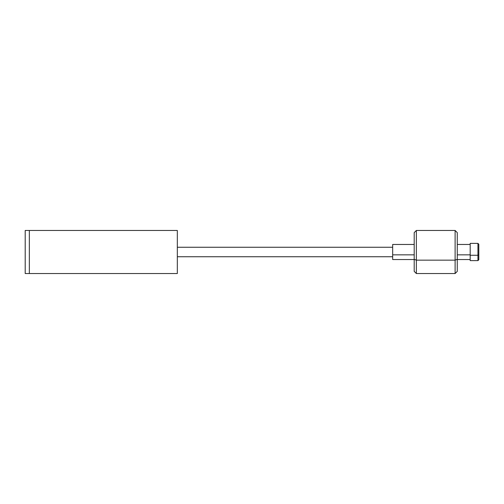 <?xml version="1.0" encoding="UTF-8"?>
<svg xmlns="http://www.w3.org/2000/svg" width="504" height="504" viewBox="0 0 504 504"><rect width="100%" height="100%" fill="white"/><g stroke="black" fill="none" stroke-linecap="round" stroke-linejoin="round"><path stroke-width="0.76" d="M177.326 273.533L177.326 230.467L177.326 273.533L29.345 273.533L29.345 230.467L177.326 230.467L29.345 230.467L29.345 273.533L177.326 273.533M25.2 273.533L29.345 273.533L25.2 273.533L25.2 230.467L29.345 230.467L25.2 230.467L25.2 273.533M177.326 256.738L392.666 256.738L177.326 256.738M392.666 247.262L177.326 247.262L392.666 247.262M470.188 260.612L470.188 243.388L470.188 255.263L477.937 255.263L477.937 260.612L477.937 255.263L470.188 255.263L470.188 260.612L477.937 260.612L478.8 259.755L478.8 254.936L477.937 255.263L477.937 243.388L477.937 255.263L478.8 254.936L478.8 259.749M455.112 260.159L455.112 273.533L455.112 260.159L416.354 260.159L414.2 259.339L414.2 271.379L414.2 232.621L414.2 259.339L416.354 260.159L416.354 273.533L416.354 260.159L455.112 260.159L455.112 230.467L455.112 260.159L457.267 259.339L455.112 260.159M455.112 273.533L457.267 271.379L457.267 232.621L457.267 271.379L455.112 273.533L416.354 273.533L414.2 271.379M470.188 254.854L457.267 254.854L470.188 254.854M414.2 254.854L392.666 254.854L392.666 259.535L392.666 254.854L414.2 254.854M457.267 232.621L455.112 230.467L416.354 230.467L416.354 260.159L416.354 230.467L414.2 232.621M392.666 244.465L392.666 254.854L392.666 244.465L414.2 244.465M478.8 244.251L478.8 254.936L478.8 244.245L477.937 243.388L470.188 243.388M457.267 259.535L470.188 259.535M414.2 259.535L392.666 259.535M457.267 244.465L470.188 244.465"/></g></svg>
